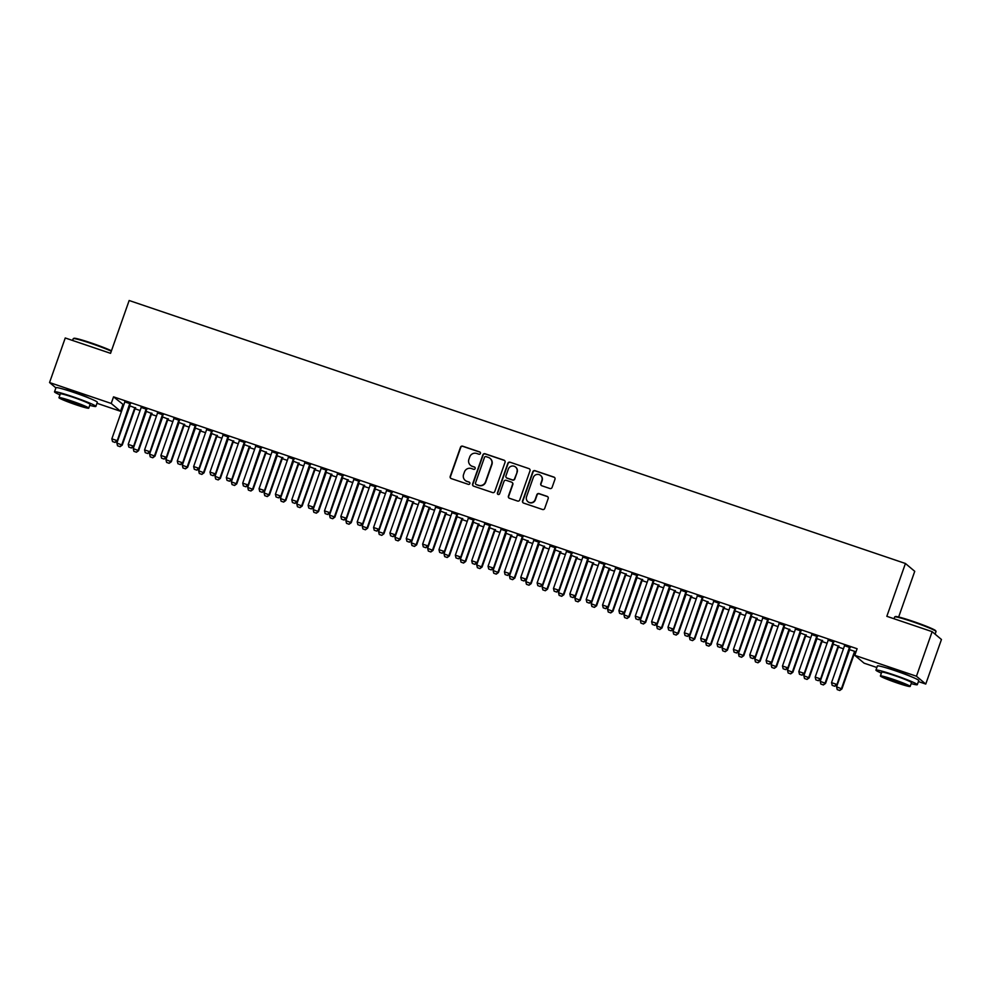 <?xml version="1.0" encoding="UTF-8"?>
<svg xmlns="http://www.w3.org/2000/svg" width="991" height="991" viewBox="0 0 991 991"><rect width="100%" height="100%" fill="white"/><g stroke="black" fill="none" stroke-linecap="round" stroke-linejoin="round"><path stroke-width="1.49" d="M480.449 453.457A1.202 1.189 -49.9 0 0 479.718 451.946L462.661 446.173A1.722 1.697 -49.9 0 0 460.493 447.238L450.211 476.411A1.722 1.697 -49.9 0 0 451.252 478.579L468.309 484.351A1.202 1.189 -49.9 0 0 469.486 482.295A1.202 1.189 -49.9 0 0 469.115 482.084L466.897 481.341A5.512 5.413 -49.9 0 1 463.59 474.404L464.445 471.976A5.512 5.413 -49.9 0 1 471.406 468.532L473.611 469.288A1.202 1.189 -49.9 0 0 474.788 467.232A1.202 1.189 -49.9 0 0 474.416 467.021L472.212 466.265A5.512 5.413 -49.9 0 1 468.892 459.341L469.746 456.913A5.512 5.413 -49.9 0 1 476.721 453.469L478.926 454.212A1.202 1.189 -49.9 0 0 480.449 453.457M480.214 452.268A1.202 1.189 -49.9 0 0 479.978 452.156L462.921 446.384A1.722 1.697 -49.9 0 0 460.741 447.461L450.471 476.621A1.722 1.697 -49.9 0 0 450.843 478.368M469.598 482.406A1.202 1.189 -49.9 0 0 469.362 482.295L466.897 481.341M474.912 467.343A1.202 1.189 -49.9 0 0 474.664 467.232L472.212 466.265M886.363 667.884A13.676 0.917 19.4 0 1 896.409 670.796A13.676 0.917 19.4 0 1 910.568 676.407M64.948 389.612A13.676 0.917 19.4 0 1 74.982 392.523A13.676 0.917 19.4 0 1 89.153 398.134M549.918 488.513A1.722 1.697 -49.9 0 0 552.086 487.436L554.972 479.248A1.722 1.697 -49.9 0 0 553.932 477.092L534.991 470.675A1.722 1.697 -49.9 0 0 532.811 471.741L522.542 500.913A1.722 1.697 -49.9 0 0 523.582 503.081L542.523 509.498A1.722 1.697 -49.9 0 0 544.703 508.42L548.184 498.535A1.722 1.697 -49.9 0 0 547.143 496.367L539.042 493.617A1.722 1.697 -49.9 0 0 536.862 494.695L535.14 499.6A4.608 4.521 -49.9 0 1 527.881 501.669A4.608 4.521 -49.9 0 1 526.543 496.689L533.307 477.489A4.608 4.521 -49.9 0 1 540.566 475.42A4.608 4.521 -49.9 0 1 541.904 480.4L540.776 483.596A1.722 1.697 -49.9 0 0 541.804 485.763L549.918 488.513M876.862 667.5L864.09 663.165L854.787 655.336L857.104 648.733L113.544 396.846L111.215 403.448L120.518 411.265L96.969 403.287M854.787 655.336L916.452 676.234L925.755 684.063L918.397 681.56M55.905 387.89L49.55 382.551L65.245 337.981L110.558 353.329L129.152 300.508L905.44 563.495L886.834 616.315L932.147 631.663L916.452 676.234M49.55 382.551L111.215 403.448M505.038 462.339A1.722 1.697 -49.9 0 0 504.01 460.171L485.057 453.754A1.722 1.697 -49.9 0 0 482.89 454.832L472.608 483.992A1.722 1.697 -49.9 0 0 473.648 486.16L492.589 492.577A1.722 1.697 -49.9 0 0 494.769 491.499L505.038 462.339M510.031 462.215L528.971 468.632A1.722 1.697 -49.9 0 1 530.012 470.799L519.73 499.96A1.722 1.697 -49.9 0 1 517.562 501.037L509.448 498.287A1.722 1.697 -49.9 0 1 508.42 496.119L512.582 484.302A1.722 1.697 -49.9 0 0 511.542 482.134L506.166 480.313A1.722 1.697 -49.9 0 0 503.998 481.391L499.65 493.704A1.202 1.189 -49.9 0 1 497.755 494.249A1.202 1.189 -49.9 0 1 497.408 492.936L507.85 463.293A1.722 1.697 -49.9 0 1 510.031 462.215L528.971 468.632M898.651 616.997L914.743 571.324L905.44 563.495M833.79 642.069L828.067 640.136M838.82 646.305L832.923 643.989M801.075 630.994L795.352 629.05M806.117 635.219L800.208 632.902M768.372 619.908L762.649 617.963M773.401 624.132L767.492 621.828M735.656 608.821L729.933 606.888M740.686 613.057L734.777 610.741M702.941 597.746L697.218 595.802M707.97 601.971L702.074 599.654M670.226 586.66L664.503 584.727M675.255 590.896L669.359 588.58M637.51 575.573L631.787 573.64M642.54 579.809L636.643 577.493M604.807 564.498L599.084 562.554M609.837 568.723L603.928 566.406M572.092 553.412L566.369 551.479M577.121 557.648L571.212 555.332M539.377 542.337L533.654 540.392M544.406 546.561L538.497 544.245M506.661 531.25L500.938 529.305M511.69 535.474L505.794 533.17M473.946 520.164L468.223 518.231M478.975 524.4L473.079 522.084M441.23 509.089L435.52 507.144M446.272 513.313L440.363 510.997M408.527 498.002L402.804 496.07M413.557 502.239L407.648 499.922M375.812 486.915L370.089 484.983M380.841 491.152L374.932 488.836M343.097 475.841L337.374 473.896M348.126 480.065L342.229 477.749M310.381 464.754L304.658 462.822M315.411 468.991L309.514 466.674M277.666 453.68L271.943 451.735M282.695 457.904L276.799 455.587M244.963 442.593L239.24 440.648M249.992 446.817L244.083 444.501M212.247 431.506L206.524 429.574M217.277 435.743L211.368 433.426M179.532 420.432L173.809 418.487M184.561 424.656L178.653 422.339M146.817 409.345L141.094 407.412M151.846 413.581L145.95 411.265M113.544 396.846L123.764 404.985M129.784 405.79L129.771 406.223A1.759 1.722 130.1 0 1 129.672 406.756L116.876 443.064L122.24 445.108L135.024 408.788L140.127 410.522M146.135 411.327L146.123 411.76A1.759 1.722 130.1 0 1 146.024 412.293L133.24 448.601L138.591 450.645L151.388 414.337L156.479 416.059M162.499 416.864L162.474 417.31A1.759 1.722 130.1 0 1 162.375 417.83L149.591 454.151L154.955 456.194L167.739 419.874L172.843 421.609M178.851 422.401L178.838 422.847A1.759 1.722 130.1 0 1 178.739 423.368L165.943 459.688L171.307 461.732L184.091 425.412L189.194 427.146M195.202 427.951L195.19 428.385A1.759 1.722 130.1 0 1 195.091 428.917L182.307 465.225L187.658 467.269L200.455 430.961L205.558 432.683M211.566 433.488L211.554 433.934A1.759 1.722 130.1 0 1 211.455 434.454L198.658 470.775L204.022 472.818L216.806 436.498L221.91 438.22M227.918 439.025L227.905 439.471A1.759 1.722 130.1 0 1 227.806 439.992L215.022 476.312L220.374 478.356L233.17 442.036L238.261 443.77M244.281 444.575L244.257 445.009A1.759 1.722 130.1 0 1 244.158 445.541L231.374 481.849L236.738 483.893L249.521 447.585L254.625 449.307M260.633 450.112L260.621 450.558A1.759 1.722 130.1 0 1 260.522 451.078L247.725 487.399L253.089 489.443L265.873 453.122L270.977 454.844M276.984 455.649L276.972 456.095A1.759 1.722 130.1 0 1 276.873 456.616L264.089 492.936L269.453 494.98L282.237 458.66L287.34 460.394M293.348 461.199L293.336 461.633A1.759 1.722 130.1 0 1 293.237 462.165L280.441 498.473L285.804 500.517L298.588 464.209L303.692 465.931M309.7 466.736L309.688 467.182A1.759 1.722 130.1 0 1 309.588 467.702L296.805 504.023L302.156 506.067L314.952 469.746L320.043 471.468M326.064 472.273L326.039 472.719A1.759 1.722 130.1 0 1 325.94 473.24L313.156 509.56L318.52 511.604L331.304 475.284L336.407 477.018M342.415 477.823L342.403 478.257A1.759 1.722 130.1 0 1 342.304 478.789L329.507 515.097L334.871 517.141L347.668 480.833L352.759 482.555M358.767 483.36L358.754 483.794A1.759 1.722 130.1 0 1 358.655 484.326L345.871 520.647L351.235 522.678L364.019 486.37L369.123 488.092M375.131 488.897L375.118 489.343A1.759 1.722 130.1 0 1 375.019 489.864L362.223 526.184L367.587 528.228L380.371 491.908L385.474 493.642M396.734 497.445L401.826 499.179M407.846 499.984L407.834 500.418A1.759 1.722 130.1 0 1 407.722 500.95L394.938 537.258L400.302 539.302L413.086 502.994L418.19 504.716M424.198 505.521L424.185 505.967A1.759 1.722 130.1 0 1 424.086 506.488L411.302 542.808L416.654 544.852L429.45 508.532L434.541 510.266M440.561 511.071L440.537 511.505A1.759 1.722 130.1 0 1 440.438 512.037L427.654 548.345L433.017 550.389L445.801 514.069L450.905 515.803M456.913 516.608L456.901 517.042A1.759 1.722 130.1 0 1 456.801 517.575L444.005 553.882L449.369 555.926L462.153 519.618L467.257 521.34M473.264 522.146L473.252 522.591A1.759 1.722 130.1 0 1 473.153 523.112L460.369 559.432L465.72 561.476L478.517 525.156L483.608 526.878M489.628 527.683L489.616 528.129A1.759 1.722 130.1 0 1 489.517 528.649L476.721 564.969L482.084 567.013L494.868 530.693L499.972 532.427M505.98 533.232L505.967 533.666A1.759 1.722 130.1 0 1 505.868 534.199L493.084 570.506L498.436 572.55L511.232 536.242L516.323 537.964M522.344 538.77L522.319 539.215A1.759 1.722 130.1 0 1 522.22 539.736L509.436 576.056L514.8 578.1L527.584 541.78L532.687 543.502M538.695 544.307L538.683 544.753A1.759 1.722 130.1 0 1 538.584 545.273L525.787 581.593L531.151 583.637L543.935 547.317L549.039 549.051M555.047 549.856L555.034 550.29A1.759 1.722 130.1 0 1 554.935 550.823L542.151 587.13L547.503 589.174L560.299 552.867L565.403 554.588M571.411 555.394L571.398 555.84A1.759 1.722 130.1 0 1 571.299 556.36L558.503 592.68L563.867 594.724L576.651 558.404L581.754 560.126M587.762 560.931L587.75 561.377A1.759 1.722 130.1 0 1 587.651 561.897L574.867 598.217L580.218 600.261L593.014 563.941L598.106 565.675M604.126 566.48L604.101 566.914A1.759 1.722 130.1 0 1 604.002 567.447L591.218 603.754L596.582 605.798L609.366 569.491L614.47 571.212M620.477 572.018L620.465 572.451A1.759 1.722 130.1 0 1 620.366 572.984L607.57 609.304L612.933 611.348L625.717 575.028L630.821 576.75M636.829 577.555L636.817 578.001A1.759 1.722 130.1 0 1 636.717 578.521L623.934 614.841L629.297 616.885L642.081 580.565L647.185 582.299M653.193 583.104L653.18 583.538A1.759 1.722 130.1 0 1 653.081 584.071L640.285 620.378L645.649 622.422L658.433 586.115L663.536 587.836M669.544 588.642L669.532 589.075A1.759 1.722 130.1 0 1 669.433 589.608L656.649 625.928L662 627.96L674.797 591.652L679.888 593.374M685.908 594.179L685.883 594.625A1.759 1.722 130.1 0 1 685.784 595.145L673 631.465L678.364 633.509L691.148 597.189L696.252 598.923M702.26 599.728L702.247 600.162A1.759 1.722 130.1 0 1 702.148 600.695L689.352 637.002L694.716 639.046L707.512 602.726L712.603 604.46M718.611 605.266L718.599 605.699A1.759 1.722 130.1 0 1 718.5 606.232L705.716 642.54L711.08 644.584L723.864 608.276L728.967 609.998M734.975 610.803L734.963 611.249A1.759 1.722 130.1 0 1 734.864 611.769L722.067 648.089L727.431 650.133L740.215 613.813L745.319 615.547M751.327 616.34L751.314 616.786A1.759 1.722 130.1 0 1 751.215 617.306L738.431 653.626L743.783 655.67L756.579 619.35L761.67 621.084M767.691 621.89L767.666 622.323A1.759 1.722 130.1 0 1 767.567 622.856L754.783 659.164L760.147 661.208L772.93 624.9L778.034 626.622M784.042 627.427L784.03 627.873A1.759 1.722 130.1 0 1 783.931 628.393L771.134 664.713L776.498 666.757L789.294 630.437L794.386 632.159M800.394 632.964L800.381 633.41A1.759 1.722 130.1 0 1 800.282 633.93L787.498 670.25L792.862 672.294L805.646 635.974L810.749 637.708M816.757 638.514L816.745 638.947A1.759 1.722 130.1 0 1 816.646 639.48L803.85 675.788L809.213 677.832L821.997 641.524L827.101 643.246M833.109 644.051L833.097 644.497A1.759 1.722 130.1 0 1 832.997 645.017L820.214 681.337L825.565 683.381L838.361 647.061L843.452 648.783M849.473 649.588L849.46 650.034A1.759 1.722 130.1 0 1 849.361 650.554L836.565 686.874L841.929 688.918L854.713 652.598L855.642 652.908M135.494 408.032L129.586 405.715M130.465 403.808L124.742 401.863M168.21 419.119L162.301 416.802M163.168 414.882L157.458 412.95M200.913 430.193L195.016 427.889M195.884 425.969L190.161 424.024M233.628 441.28L227.732 438.963M228.599 437.056L222.876 435.111M266.344 452.367L260.435 450.05M261.314 448.13L255.591 446.198M299.059 463.441L293.15 461.125M294.03 459.217L288.307 457.272M331.774 474.528L325.866 472.212M326.745 470.291L321.022 468.359M364.49 485.615L358.581 483.298M359.448 481.378L353.725 479.446M397.193 496.689L391.296 494.373M392.163 492.465L386.44 490.52M429.908 507.776L424.012 505.46M424.879 503.539L419.156 501.607M462.624 518.863L456.715 516.546M457.594 514.626L451.871 512.694M495.339 529.937L489.43 527.621M490.31 525.713L484.587 523.768M528.054 541.024L522.146 538.708M523.013 536.788L517.302 534.855M560.757 552.098L554.861 549.782M555.728 547.874L550.005 545.93M593.473 563.185L587.576 560.869M588.443 558.961L582.72 557.016M626.188 574.272L620.279 571.956M621.159 570.036L615.436 568.103M658.904 585.347L652.995 583.03M653.874 581.122L648.151 579.178M691.619 596.433L685.71 594.117M686.59 592.197L680.867 590.264M724.334 607.52L718.425 605.204M719.293 603.284L713.57 601.351M757.037 618.595L751.141 616.278M752.008 614.37L746.285 612.426M789.753 629.681L783.856 627.365M784.723 625.445L779 623.512M822.468 640.756L816.559 638.439M817.439 636.532L811.716 634.587M855.183 651.843L855.927 652.09M849.275 649.526L856.026 651.818M850.154 647.618L844.431 645.674M932.147 631.663L941.45 639.492L925.755 684.063M122.847 404.662L120.518 411.265M470.614 465.398A5.512 5.413 -49.9 0 0 472.459 466.476M465.312 480.474A5.512 5.413 -49.9 0 0 467.157 481.552M504.667 460.592A1.722 1.697 -49.9 0 0 504.258 460.381L485.317 453.965A1.722 1.697 -49.9 0 0 483.137 455.042L472.868 484.203A1.722 1.697 -49.9 0 0 473.24 485.962M486.024 456.616A1.202 1.189 -49.9 0 0 484.5 457.371L475.494 482.976A1.202 1.189 -49.9 0 0 476.213 484.488L478.542 485.28A5.512 5.413 -49.9 0 0 485.503 481.837L491.672 464.333A5.512 5.413 -49.9 0 0 488.352 457.408L486.024 456.616M490.198 458.486A5.512 5.413 -49.9 0 1 491.92 464.544L485.751 482.047A5.512 5.413 -49.9 0 1 478.789 485.491L476.46 484.698M512.211 482.543A1.722 1.697 -49.9 0 1 512.83 484.512L508.668 496.342A1.722 1.697 -49.9 0 0 509.04 498.089M510.278 462.425A1.722 1.697 -49.9 0 0 508.098 463.503L497.655 493.146A1.202 1.189 -49.9 0 0 497.891 494.336M516.906 472.026A4.608 4.521 -49.9 0 0 515.568 467.046A4.608 4.521 -49.9 0 0 508.309 469.115L505.93 475.878A1.722 1.697 -49.9 0 0 506.971 478.046L512.347 479.867A1.722 1.697 -49.9 0 0 514.527 478.789L517.153 472.236A4.608 4.521 -49.9 0 0 515.692 467.157M506.562 477.835A1.722 1.697 -49.9 0 0 507.219 478.257L506.971 478.046M517.153 472.236L514.775 479A1.722 1.697 -49.9 0 1 512.595 480.078L507.219 478.257M540.69 475.531A4.608 4.521 -49.9 0 1 542.151 480.61L541.024 483.806A1.722 1.697 -49.9 0 0 541.396 485.565M528.005 501.768A4.608 4.521 -49.9 0 0 535.388 499.811L535.14 499.6M547.8 496.788A1.722 1.697 -49.9 0 0 547.404 496.578L539.29 493.84A1.722 1.697 -49.9 0 0 537.11 494.905L535.388 499.811M554.588 477.501A1.722 1.697 -49.9 0 0 554.192 477.303L535.239 470.886A1.722 1.697 -49.9 0 0 533.071 471.964L522.802 501.124A1.722 1.697 -49.9 0 0 523.174 502.871M119.985 446.619L117.533 445.789L120.072 446.681L121.782 444.724L134.578 408.416A1.759 1.722 130.1 0 1 134.826 407.933L135.098 407.586M134.578 408.416L135.024 408.788A1.759 1.722 130.1 0 1 135.284 408.317L135.68 407.784M116.876 443.064L117.533 445.789M120.072 446.681L122.24 445.108M112.503 441.552L115.03 442.444L112.503 441.552L111.847 438.84L124.631 402.519A1.759 1.722 -49.9 0 0 124.73 401.999L124.755 401.553M130.056 403.349L129.796 403.709A1.759 1.722 -49.9 0 0 129.548 404.179L117.211 440.884L115.03 442.444M130.651 403.548L130.255 404.093A1.759 1.722 -49.9 0 0 129.994 404.563L117.211 440.884M111.847 438.84L116.752 440.5L114.956 442.382M136.349 452.156L133.896 451.326L136.424 452.218L138.145 450.273L150.929 413.953A1.759 1.722 130.1 0 1 151.189 413.482L151.45 413.123M150.929 413.953L151.388 414.337A1.759 1.722 130.1 0 1 151.635 413.866L152.032 413.321M133.24 448.601L133.896 451.326M136.424 452.218L138.591 450.645M152.701 457.693L150.248 456.863L152.775 457.768L154.497 455.81L167.281 419.49A1.759 1.722 130.1 0 1 167.541 419.02L167.801 418.66M167.281 419.49L167.739 419.874A1.759 1.722 130.1 0 1 167.987 419.404L168.396 418.871M149.591 454.151L150.248 456.863M152.775 457.768L154.955 456.194M128.867 447.102L131.394 447.994L128.867 447.102L128.198 444.377L140.995 408.057A1.759 1.722 -49.9 0 0 141.094 407.536L141.106 407.09M146.42 408.899L146.148 409.246A1.759 1.722 -49.9 0 0 145.9 409.729L133.562 446.421L131.394 447.994M147.002 409.097L146.606 409.63A1.759 1.722 -49.9 0 0 146.346 410.101L133.562 446.421M128.198 444.377L133.116 446.037L131.32 447.932M145.219 452.639L147.746 453.531L145.219 452.639L144.562 449.914L157.346 413.606A1.759 1.722 -49.9 0 0 157.445 413.074L157.458 412.64M162.772 414.436L162.512 414.795A1.759 1.722 -49.9 0 0 162.251 415.266L149.926 451.958L147.746 453.531M163.366 414.634L162.958 415.167A1.759 1.722 -49.9 0 0 162.71 415.65L149.926 451.958M144.562 449.914L149.468 451.574L147.671 453.469M111.302 351.21A21.926 1.474 -160.6 0 0 90.763 343.32A21.926 1.474 -160.6 0 0 73.309 338.612L73.978 338.29A21.393 1.437 19.4 0 1 91.023 342.898A21.393 1.437 19.4 0 1 111.45 350.777M89.747 405.331A21.926 1.474 -160.6 0 0 95.879 406.409A21.926 1.474 -160.6 0 0 72.046 396.474A21.926 1.474 -160.6 0 0 54.517 391.841A21.926 1.474 -160.6 0 0 59.968 394.839M95.879 406.409L97.329 402.272A21.926 1.474 -160.6 0 0 73.507 392.349A21.926 1.474 -160.6 0 0 55.967 387.716L54.517 391.841M58.965 397.676L60.302 393.873A15.782 1.065 19.4 0 1 72.938 397.218A15.782 1.065 19.4 0 1 90.082 404.365L88.744 408.156A15.782 1.065 -160.6 0 0 71.6 401.008A15.782 1.065 -160.6 0 0 58.965 397.676A15.782 1.065 -160.6 0 0 76.121 404.824A15.782 1.065 -160.6 0 0 88.744 408.156M72.405 401.689A10.17 0.681 -160.6 0 0 64.266 399.534A10.17 0.681 -160.6 0 0 75.316 404.142A10.17 0.681 -160.6 0 0 83.455 406.298A10.17 0.681 -160.6 0 0 72.405 401.689M73.309 338.612A21.926 1.474 -160.6 0 0 73.235 338.687L72.603 340.47M894.737 616.885L895.406 616.563A21.393 1.437 19.4 0 1 912.451 621.171A21.393 1.437 19.4 0 1 935.69 630.747L936.012 631.416A21.926 1.474 -160.6 0 0 912.191 621.592A21.926 1.474 -160.6 0 0 894.737 616.885A21.926 1.474 -160.6 0 0 894.662 616.959L894.031 618.756M935.095 634.141L936.024 631.527A21.926 1.474 -160.6 0 0 936.012 631.416M911.175 683.604A21.926 1.474 -160.6 0 0 917.307 684.682A21.926 1.474 -160.6 0 0 893.473 674.747A21.926 1.474 -160.6 0 0 875.945 670.114A21.926 1.474 -160.6 0 0 881.395 673.112M917.307 684.682L918.756 680.544A21.926 1.474 -160.6 0 0 894.935 670.622A21.926 1.474 -160.6 0 0 877.394 665.989L875.945 670.114M880.392 675.949L881.73 672.146A15.782 1.065 19.4 0 1 894.353 675.49A15.782 1.065 19.4 0 1 911.509 682.638L910.172 686.441A15.782 1.065 -160.6 0 0 893.015 679.293A15.782 1.065 -160.6 0 0 880.392 675.949A15.782 1.065 -160.6 0 0 897.549 683.096A15.782 1.065 -160.6 0 0 910.172 686.441M893.82 679.962A10.17 0.681 -160.6 0 0 885.694 677.807A10.17 0.681 -160.6 0 0 896.744 682.415A10.17 0.681 -160.6 0 0 904.882 684.57A10.17 0.681 -160.6 0 0 893.82 679.962M169.065 463.243L166.612 462.413L169.139 463.305L170.861 461.348L183.645 425.04A1.759 1.722 130.1 0 1 183.892 424.557L184.165 424.21M183.645 425.04L184.091 425.412A1.759 1.722 130.1 0 1 184.351 424.941L184.747 424.408M165.943 459.688L166.612 462.413M169.139 463.305L171.307 461.732M185.416 468.78L182.963 467.95L185.49 468.842L187.212 466.897L199.996 430.577A1.759 1.722 130.1 0 1 200.256 430.106L200.516 429.747M199.996 430.577L200.455 430.961A1.759 1.722 130.1 0 1 200.702 430.478L201.111 429.945M182.307 465.225L182.963 467.95M185.49 468.842L187.658 467.269M161.583 458.176L164.11 459.068L161.583 458.176L160.914 455.464L173.71 419.143A1.759 1.722 -49.9 0 0 173.809 418.611L173.821 418.177M179.136 419.973L178.863 420.333A1.759 1.722 -49.9 0 0 178.615 420.803L166.277 457.508L164.11 459.068M179.718 420.172L179.321 420.717A1.759 1.722 -49.9 0 0 179.061 421.187L166.277 457.508M160.914 455.464L165.819 457.124L164.035 459.006M177.934 463.714L180.461 464.618L177.934 463.714L177.278 461.001L190.061 424.681A1.759 1.722 -49.9 0 0 190.161 424.16L190.173 423.714M195.487 425.523L195.227 425.87A1.759 1.722 -49.9 0 0 194.967 426.341L182.629 463.045L180.461 464.618M196.082 425.721L195.673 426.254A1.759 1.722 -49.9 0 0 195.425 426.725L182.629 463.045M177.278 461.001L182.183 462.661L180.387 464.556M201.78 474.317L199.315 473.487L201.854 474.392L203.564 472.434L216.36 436.114A1.759 1.722 130.1 0 1 216.608 435.644L216.88 435.284M216.36 436.114L216.806 436.498A1.759 1.722 130.1 0 1 217.066 436.028L217.463 435.483M198.658 470.775L199.315 473.487M201.854 474.392L204.022 472.818M194.286 469.263L196.813 470.155L194.286 469.263L193.629 466.538L206.413 430.23A1.759 1.722 -49.9 0 0 206.512 429.698L206.537 429.264M211.839 431.06L211.579 431.419A1.759 1.722 -49.9 0 0 211.331 431.89L198.993 468.582L196.813 470.155M212.433 431.258L212.037 431.791A1.759 1.722 -49.9 0 0 211.777 432.274L198.993 468.582M193.629 466.538L198.534 468.198L196.738 470.093M218.131 479.867L215.679 479.037L218.206 479.929L219.928 477.972L232.712 441.664A1.759 1.722 130.1 0 1 232.972 441.181L233.232 440.834M232.712 441.664L233.17 442.036A1.759 1.722 130.1 0 1 233.418 441.565L233.814 441.032M215.022 476.312L215.679 479.037M218.206 479.929L220.374 478.356M210.649 474.8L213.176 475.692L210.649 474.8L209.981 472.088L222.777 435.767A1.759 1.722 -49.9 0 0 222.876 435.235L222.888 434.801M228.203 436.597L227.93 436.957A1.759 1.722 -49.9 0 0 227.682 437.427L215.344 474.119L213.176 475.692M228.785 436.796L228.388 437.341A1.759 1.722 -49.9 0 0 228.141 437.811L215.344 474.119M209.981 472.088L214.898 473.748L213.102 475.63M234.483 485.404L232.03 484.574L234.557 485.466L236.279 483.521L249.075 447.201A1.759 1.722 130.1 0 1 249.323 446.73L249.583 446.371M249.075 447.201L249.521 447.585A1.759 1.722 130.1 0 1 249.782 447.102L250.178 446.569M231.374 481.849L232.03 484.574M234.557 485.466L236.738 483.893M227.001 480.338L229.528 481.242L227.001 480.338L226.344 477.625L239.128 441.305A1.759 1.722 -49.9 0 0 239.227 440.784L239.24 440.338M244.554 442.135L244.294 442.494A1.759 1.722 -49.9 0 0 244.034 442.965L231.708 479.669L229.528 481.242M245.149 442.345L244.74 442.878A1.759 1.722 -49.9 0 0 244.492 443.349L231.708 479.669M226.344 477.625L231.25 479.285L229.454 481.18M250.847 490.941L248.394 490.111L250.921 491.003L252.643 489.059L265.427 452.738A1.759 1.722 130.1 0 1 265.675 452.268L265.947 451.908M265.427 452.738L265.873 453.122A1.759 1.722 130.1 0 1 266.133 452.652L266.529 452.107M247.725 487.399L248.394 490.111M250.921 491.003L253.089 489.443M243.365 485.887L245.892 486.779L243.365 485.887L242.696 483.162L255.492 446.854A1.759 1.722 -49.9 0 0 255.591 446.322L255.604 445.888M260.918 447.684L260.645 448.031A1.759 1.722 -49.9 0 0 260.398 448.514L248.06 485.206L245.892 486.779M261.5 447.882L261.104 448.415A1.759 1.722 -49.9 0 0 260.844 448.886L248.06 485.206M242.696 483.162L247.601 484.822L245.818 486.717M267.198 496.491L264.746 495.661L267.273 496.553L268.995 494.596L281.778 458.288A1.759 1.722 130.1 0 1 282.039 457.805L282.299 457.458M281.778 458.288L282.237 458.66A1.759 1.722 130.1 0 1 282.485 458.189L282.893 457.656M264.089 492.936L264.746 495.661M267.273 496.553L269.453 494.98M259.716 491.425L262.243 492.316L259.716 491.425L259.06 488.699L271.844 452.392A1.759 1.722 -49.9 0 0 271.943 451.859L271.955 451.425M277.269 453.221L277.009 453.581A1.759 1.722 -49.9 0 0 276.749 454.051L264.411 490.743L262.243 492.316M277.864 453.42L277.455 453.965A1.759 1.722 -49.9 0 0 277.207 454.435L264.411 490.743M259.06 488.699L263.965 490.372L262.169 492.254M283.562 502.028L281.11 501.198L283.637 502.09L285.346 500.133L298.142 463.825A1.759 1.722 130.1 0 1 298.39 463.354L298.663 462.995M298.142 463.825L298.588 464.209A1.759 1.722 130.1 0 1 298.848 463.726L299.245 463.193M280.441 498.473L281.11 501.198M283.637 502.09L285.804 500.517M276.068 496.962L278.607 497.866L276.068 496.962L275.411 494.249L288.195 457.929A1.759 1.722 -49.9 0 0 288.307 457.408L288.319 456.962M293.621 458.759L293.361 459.118A1.759 1.722 -49.9 0 0 293.113 459.589L280.775 496.293L278.607 497.866M294.216 458.969L293.819 459.502A1.759 1.722 -49.9 0 0 293.559 459.973L280.775 496.293M275.411 494.249L280.317 495.909L278.521 497.792M299.914 507.565L297.461 506.735L299.988 507.627L301.71 505.683L314.494 469.362A1.759 1.722 130.1 0 1 314.754 468.892L315.014 468.532M314.494 469.362L314.952 469.746A1.759 1.722 130.1 0 1 315.2 469.276L315.609 468.731M296.805 504.023L297.461 506.735M299.988 507.627L302.156 506.067M292.432 502.511L294.959 503.403L292.432 502.511L291.775 499.786L304.559 463.466A1.759 1.722 -49.9 0 0 304.658 462.946L304.671 462.5M309.985 464.308L309.712 464.655A1.759 1.722 -49.9 0 0 309.465 465.138L297.127 501.83L294.959 503.403M310.567 464.506L310.171 465.039A1.759 1.722 -49.9 0 0 309.923 465.51L297.127 501.83M291.775 499.786L296.681 501.446L294.884 503.341M316.265 513.115L313.813 512.285L316.34 513.177L318.061 511.22L330.858 474.912A1.759 1.722 130.1 0 1 331.105 474.429L331.366 474.082M330.858 474.912L331.304 475.284A1.759 1.722 130.1 0 1 331.564 474.813L331.96 474.28M313.156 509.56L313.813 512.285M316.34 513.177L318.52 511.604M308.783 508.049L311.31 508.94L308.783 508.049L308.127 505.323L320.911 469.016A1.759 1.722 -49.9 0 0 321.01 468.483L321.034 468.049M326.336 469.845L326.076 470.205A1.759 1.722 -49.9 0 0 325.816 470.675L313.49 507.367L311.31 508.94M326.931 470.044L326.522 470.576A1.759 1.722 -49.9 0 0 326.274 471.059L313.49 507.367M308.127 505.323L313.032 506.996L311.236 508.879M332.629 518.652L330.176 517.822L332.703 518.714L334.425 516.757L347.209 480.449A1.759 1.722 130.1 0 1 347.457 479.978L347.73 479.619M347.209 480.449L347.668 480.833A1.759 1.722 130.1 0 1 347.915 480.35L348.312 479.817M329.507 515.097L330.176 517.822M332.703 518.714L334.871 517.141M325.147 513.586L327.674 514.49L325.147 513.586L324.478 510.873L337.274 474.553A1.759 1.722 -49.9 0 0 337.374 474.032L337.386 473.587M342.7 475.383L342.428 475.742A1.759 1.722 -49.9 0 0 342.18 476.213L329.842 512.917L327.674 514.49M343.282 475.581L342.886 476.126A1.759 1.722 -49.9 0 0 342.626 476.597L329.842 512.917M324.478 510.873L329.384 512.533L327.6 514.416M348.981 524.189L346.528 523.359L349.055 524.251L350.777 522.307L363.561 485.986A1.759 1.722 130.1 0 1 363.821 485.516L364.081 485.156M363.561 485.986L364.019 486.37A1.759 1.722 130.1 0 1 364.267 485.9L364.676 485.355M345.871 520.647L346.528 523.359M349.055 524.251L351.235 522.678M341.499 519.135L344.026 520.027L341.499 519.135L340.842 516.41L353.626 480.09A1.759 1.722 -49.9 0 0 353.725 479.57L353.737 479.124M359.052 480.932L358.792 481.279A1.759 1.722 -49.9 0 0 358.531 481.762L346.193 518.454L344.026 520.027M359.646 481.13L359.238 481.663A1.759 1.722 -49.9 0 0 358.99 482.134L346.193 518.454M340.842 516.41L345.748 518.07L343.951 519.965M365.345 529.739L362.892 528.897L365.419 529.801L367.128 527.844L379.925 491.524A1.759 1.722 130.1 0 1 380.172 491.053L380.445 490.706M379.925 491.524L380.371 491.908A1.759 1.722 130.1 0 1 380.631 491.437L381.027 490.904M362.223 526.184L362.892 528.897M365.419 529.801L367.587 528.228M357.85 524.673L360.39 525.564L357.85 524.673L357.194 521.947L369.99 485.64A1.759 1.722 -49.9 0 0 370.089 485.107L370.101 484.673M375.416 486.47L375.143 486.829A1.759 1.722 -49.9 0 0 374.895 487.299L362.557 523.991L360.39 525.564M375.998 486.668L375.601 487.2A1.759 1.722 -49.9 0 0 375.341 487.683L362.557 523.991M357.194 521.947L362.099 523.62L360.303 525.503M391.482 494.447L391.47 494.881A1.759 1.722 130.1 0 1 391.371 495.413L378.587 531.721L383.492 533.381L396.276 497.073A1.759 1.722 130.1 0 1 396.536 496.59L396.796 496.243M381.696 535.276L379.243 534.446L381.77 535.338L383.938 533.765L396.734 497.457A1.759 1.722 130.1 0 1 396.982 496.974L397.391 496.441M378.587 531.721L379.243 534.446M381.77 535.338L383.938 533.765M374.214 530.21L376.741 531.102L374.214 530.21L373.557 527.497L386.341 491.177A1.759 1.722 -49.9 0 0 386.44 490.656L386.453 490.211M391.767 492.007L391.495 492.366A1.759 1.722 -49.9 0 0 391.247 492.837L378.909 529.541L376.741 531.102M392.349 492.205L391.953 492.75A1.759 1.722 -49.9 0 0 391.705 493.221L378.909 529.541M373.557 527.497L378.463 529.157L376.667 531.04M398.048 540.813L395.595 539.984L398.134 540.875L399.844 538.931L412.64 502.61A1.759 1.722 130.1 0 1 412.888 502.14L413.148 501.78M412.64 502.61L413.086 502.994A1.759 1.722 130.1 0 1 413.346 502.524L413.743 501.979M394.938 537.258L395.595 539.984M398.134 540.875L400.302 539.302M390.565 535.759L393.093 536.651L390.565 535.759L389.909 533.034L402.693 496.714A1.759 1.722 -49.9 0 0 402.792 496.194L402.817 495.748M408.119 497.556L407.858 497.903A1.759 1.722 -49.9 0 0 407.598 498.386L395.273 535.078L393.093 536.651M408.713 497.755L408.304 498.287A1.759 1.722 -49.9 0 0 408.057 498.758L395.273 535.078M389.909 533.034L394.814 534.694L393.018 536.589M414.411 546.351L411.959 545.521L414.486 546.425L416.208 544.468L428.992 508.148A1.759 1.722 130.1 0 1 429.239 507.677L429.512 507.318M428.992 508.148L429.45 508.532A1.759 1.722 130.1 0 1 429.698 508.061L430.094 507.528M411.302 542.808L411.959 545.521M414.486 546.425L416.654 544.852M406.929 541.297L409.456 542.188L406.929 541.297L406.26 538.571L419.057 502.264A1.759 1.722 -49.9 0 0 419.156 501.731L419.168 501.297M424.482 503.094L424.21 503.453A1.759 1.722 -49.9 0 0 423.962 503.924L411.624 540.615L409.456 542.188M425.065 503.292L424.668 503.824A1.759 1.722 -49.9 0 0 424.408 504.308L411.624 540.615M406.26 538.571L411.178 540.231L409.382 542.127M430.763 551.9L428.31 551.07L430.837 551.962L432.559 550.005L445.343 513.697A1.759 1.722 130.1 0 1 445.603 513.214L445.863 512.867M445.343 513.697L445.801 514.069A1.759 1.722 130.1 0 1 446.049 513.598L446.458 513.065M427.654 548.345L428.31 551.07M430.837 551.962L433.017 550.389M423.281 546.834L425.808 547.726L423.281 546.834L422.624 544.121L435.408 507.801A1.759 1.722 -49.9 0 0 435.507 507.281L435.52 506.835M440.834 508.631L440.574 508.99A1.759 1.722 -49.9 0 0 440.314 509.461L427.976 546.165L425.808 547.726M441.429 508.829L441.02 509.374A1.759 1.722 -49.9 0 0 440.772 509.845L427.976 546.165M422.624 544.121L427.53 545.781L425.734 547.664M447.127 557.438L444.674 556.608L447.201 557.499L448.911 555.555L461.707 519.234A1.759 1.722 130.1 0 1 461.955 518.764L462.227 518.404M461.707 519.234L462.153 519.618A1.759 1.722 130.1 0 1 462.413 519.135L462.809 518.603M444.005 553.882L444.674 556.608M447.201 557.499L449.369 555.926M439.632 552.383L442.172 553.275L439.632 552.383L438.976 549.658L451.772 513.338A1.759 1.722 -49.9 0 0 451.871 512.818L451.884 512.372M457.198 514.18L456.925 514.527A1.759 1.722 -49.9 0 0 456.678 515.01L444.34 551.702L442.172 553.275M457.78 514.379L457.384 514.911A1.759 1.722 -49.9 0 0 457.124 515.382L444.34 551.702M438.976 549.658L443.881 551.318L442.097 553.213M463.478 562.975L461.026 562.145L463.553 563.049L465.275 561.092L478.058 524.772A1.759 1.722 130.1 0 1 478.319 524.301L478.579 523.942M478.058 524.772L478.517 525.156A1.759 1.722 130.1 0 1 478.764 524.685L479.173 524.14M460.369 559.432L461.026 562.145M463.553 563.049L465.72 561.476M455.996 557.921L458.523 558.813L455.996 557.921L455.34 555.195L468.124 518.888A1.759 1.722 -49.9 0 0 468.223 518.355L468.235 517.921M473.549 519.718L473.289 520.077A1.759 1.722 -49.9 0 0 473.029 520.548L460.691 557.239L458.523 558.813M474.132 519.916L473.735 520.448A1.759 1.722 -49.9 0 0 473.487 520.932L460.691 557.239M455.34 555.195L460.245 556.855L458.449 558.751M479.83 568.524L477.377 567.694L479.917 568.586L481.626 566.629L494.422 530.321A1.759 1.722 130.1 0 1 494.67 529.838L494.943 529.491M494.422 530.321L494.868 530.693A1.759 1.722 130.1 0 1 495.128 530.222L495.525 529.69M476.721 564.969L477.377 567.694M479.917 568.586L482.084 567.013M472.348 563.458L474.875 564.35L472.348 563.458L471.691 560.745L484.475 524.425A1.759 1.722 -49.9 0 0 484.574 523.892L484.599 523.459M489.901 525.255L489.641 525.614A1.759 1.722 -49.9 0 0 489.393 526.085L477.055 562.777L474.875 564.35M490.495 525.453L490.087 525.998A1.759 1.722 -49.9 0 0 489.839 526.469L477.055 562.777M471.691 560.745L476.597 562.405L474.8 564.288M496.194 574.062L493.741 573.232L496.268 574.123L497.99 572.179L510.774 535.858A1.759 1.722 130.1 0 1 511.022 535.388L511.294 535.029M510.774 535.858L511.232 536.242A1.759 1.722 130.1 0 1 511.48 535.759L511.876 535.227M493.084 570.506L493.741 573.232M496.268 574.123L498.436 572.55M488.712 568.995L491.239 569.899L488.712 568.995L488.043 566.282L500.839 529.962A1.759 1.722 -49.9 0 0 500.938 529.442L500.95 528.996M506.265 530.804L505.992 531.151A1.759 1.722 -49.9 0 0 505.744 531.622L493.407 568.326L491.239 569.899M506.847 531.003L506.451 531.535A1.759 1.722 -49.9 0 0 506.19 532.006L493.407 568.326M488.043 566.282L492.961 567.942L491.164 569.837M512.545 579.599L510.092 578.769L512.62 579.661L514.341 577.716L527.125 541.396A1.759 1.722 130.1 0 1 527.385 540.925L527.646 540.566M527.125 541.396L527.584 541.78A1.759 1.722 130.1 0 1 527.831 541.309L528.24 540.764M509.436 576.056L510.092 578.769M512.62 579.661L514.8 578.1M505.063 574.545L507.59 575.437L505.063 574.545L504.407 571.819L517.191 535.512A1.759 1.722 -49.9 0 0 517.29 534.979L517.302 534.545M522.616 536.342L522.356 536.688A1.759 1.722 -49.9 0 0 522.096 537.172L509.77 573.863L507.59 575.437M523.211 536.54L522.802 537.072A1.759 1.722 -49.9 0 0 522.554 537.556L509.77 573.863M504.407 571.819L509.312 573.479L507.516 575.375M528.909 585.148L526.456 584.318L528.983 585.21L530.705 583.253L543.489 546.945A1.759 1.722 130.1 0 1 543.737 546.462L544.009 546.115M543.489 546.945L543.935 547.317A1.759 1.722 130.1 0 1 544.195 546.846L544.592 546.314M525.787 581.593L526.456 584.318M528.983 585.21L531.151 583.637M521.415 580.082L523.954 580.974L521.415 580.082L520.758 577.357L533.554 541.049A1.759 1.722 -49.9 0 0 533.654 540.516L533.666 540.083M538.98 541.879L538.708 542.238A1.759 1.722 -49.9 0 0 538.46 542.709L526.122 579.401L523.954 580.974M539.562 542.077L539.166 542.622A1.759 1.722 -49.9 0 0 538.906 543.093L526.122 579.401M520.758 577.357L525.664 579.029L523.88 580.912M545.261 590.686L542.808 589.856L545.335 590.747L547.057 588.803L559.841 552.482A1.759 1.722 130.1 0 1 560.101 552.012L560.361 551.653M559.841 552.482L560.299 552.867A1.759 1.722 130.1 0 1 560.547 552.383L560.956 551.851M542.151 587.13L542.808 589.856M545.335 590.747L547.503 589.174M537.779 585.619L540.306 586.523L537.779 585.619L537.122 582.906L549.906 546.586A1.759 1.722 -49.9 0 0 550.005 546.066L550.017 545.62M555.332 547.416L555.071 547.775A1.759 1.722 -49.9 0 0 554.811 548.246L542.473 584.95L540.306 586.523M555.914 547.627L555.517 548.159A1.759 1.722 -49.9 0 0 555.27 548.63L542.473 584.95M537.122 582.906L542.027 584.566L540.231 586.449M561.624 596.223L559.159 595.393L561.699 596.285L563.408 594.34L576.205 558.02A1.759 1.722 130.1 0 1 576.452 557.549L576.725 557.19M576.205 558.02L576.651 558.404A1.759 1.722 130.1 0 1 576.911 557.933L577.307 557.388M558.503 592.68L559.159 595.393M561.699 596.285L563.867 594.724M554.13 591.169L556.657 592.061L554.13 591.169L553.474 588.443L566.257 552.136A1.759 1.722 -49.9 0 0 566.356 551.603L566.381 551.169M571.683 552.966L571.423 553.312A1.759 1.722 -49.9 0 0 571.175 553.796L558.837 590.487L556.657 592.061M572.278 553.164L571.881 553.696A1.759 1.722 -49.9 0 0 571.621 554.167L558.837 590.487M553.474 588.443L558.379 590.103L556.583 591.999M577.976 601.772L575.523 600.942L578.05 601.834L579.772 599.877L592.556 563.569A1.759 1.722 130.1 0 1 592.816 563.086L593.076 562.739M592.556 563.569L593.014 563.941A1.759 1.722 130.1 0 1 593.262 563.47L593.659 562.938M574.867 598.217L575.523 600.942M578.05 601.834L580.218 600.261M570.494 596.706L573.021 597.598L570.494 596.706L569.825 593.981L582.621 557.673A1.759 1.722 -49.9 0 0 582.72 557.14L582.733 556.707M588.047 558.503L587.774 558.862A1.759 1.722 -49.9 0 0 587.527 559.333L575.189 596.025L573.021 597.598M588.629 558.701L588.233 559.234A1.759 1.722 -49.9 0 0 587.985 559.717L575.189 596.025M569.825 593.981L574.743 595.653L572.947 597.536M594.327 607.31L591.875 606.48L594.402 607.372L596.124 605.414L608.92 569.107A1.759 1.722 130.1 0 1 609.168 568.636L609.428 568.277M608.92 569.107L609.366 569.491A1.759 1.722 130.1 0 1 609.614 569.007L610.022 568.475M591.218 603.754L591.875 606.48M594.402 607.372L596.582 605.798M586.845 602.243L589.372 603.147L586.845 602.243L586.189 599.53L598.973 563.21A1.759 1.722 -49.9 0 0 599.072 562.69L599.084 562.244M604.399 564.04L604.138 564.399A1.759 1.722 -49.9 0 0 603.878 564.87L591.553 601.574L589.372 603.147M604.993 564.238L604.584 564.783A1.759 1.722 -49.9 0 0 604.337 565.254L591.553 601.574M586.189 599.53L591.094 601.19L589.298 603.073M610.691 612.847L608.239 612.017L610.766 612.909L612.488 610.964L625.271 574.644A1.759 1.722 130.1 0 1 625.519 574.173L625.792 573.814M625.271 574.644L625.717 575.028A1.759 1.722 130.1 0 1 625.978 574.557L626.374 574.012M607.57 609.304L608.239 612.017M610.766 612.909L612.933 611.348M603.209 607.793L605.736 608.685L603.209 607.793L602.54 605.067L615.337 568.747A1.759 1.722 -49.9 0 0 615.436 568.227L615.448 567.781M620.762 569.59L620.49 569.936A1.759 1.722 -49.9 0 0 620.242 570.42L607.904 607.111L605.736 608.685M621.345 569.788L620.948 570.32A1.759 1.722 -49.9 0 0 620.688 570.791L607.904 607.111M602.54 605.067L607.446 606.727L605.662 608.623M627.043 618.396L624.59 617.554L627.117 618.458L628.839 616.501L641.623 580.181A1.759 1.722 130.1 0 1 641.883 579.71L642.143 579.363M641.623 580.181L642.081 580.565A1.759 1.722 130.1 0 1 642.329 580.094L642.738 579.562M623.934 614.841L624.59 617.554M627.117 618.458L629.297 616.885M619.561 613.33L622.088 614.222L619.561 613.33L618.904 610.605L631.688 574.297A1.759 1.722 -49.9 0 0 631.787 573.764L631.8 573.331M637.114 575.127L636.854 575.486A1.759 1.722 -49.9 0 0 636.594 575.957L624.256 612.649L622.088 614.222M637.708 575.325L637.3 575.858A1.759 1.722 -49.9 0 0 637.052 576.341L624.256 612.649M618.904 610.605L623.81 612.277L622.014 614.16M643.407 623.934L640.942 623.104L643.481 623.996L645.191 622.038L657.987 585.731A1.759 1.722 130.1 0 1 658.235 585.26L658.507 584.901M657.987 585.731L658.433 586.115A1.759 1.722 130.1 0 1 658.693 585.631L659.089 585.099M640.285 620.378L640.942 623.104M643.481 623.996L645.649 622.422M635.912 618.867L638.452 619.759L635.912 618.867L635.256 616.154L648.04 579.834A1.759 1.722 -49.9 0 0 648.139 579.314L648.164 578.868M653.465 580.664L653.205 581.023A1.759 1.722 -49.9 0 0 652.958 581.494L640.62 618.198L638.452 619.759M654.06 580.862L653.664 581.407A1.759 1.722 -49.9 0 0 653.403 581.878L640.62 618.198M635.256 616.154L640.161 617.814L638.365 619.697M659.758 629.471L657.306 628.641L659.833 629.533L661.554 627.588L674.338 591.268A1.759 1.722 130.1 0 1 674.598 590.797L674.859 590.438M674.338 591.268L674.797 591.652A1.759 1.722 130.1 0 1 675.044 591.181L675.441 590.636M656.649 625.928L657.306 628.641M659.833 629.533L662 627.96M652.276 624.417L654.803 625.309L652.276 624.417L651.607 621.691L664.404 585.371A1.759 1.722 -49.9 0 0 664.503 584.851L664.515 584.405M669.829 586.214L669.557 586.561A1.759 1.722 -49.9 0 0 669.309 587.044L656.971 623.735L654.803 625.309M670.412 586.412L670.015 586.945A1.759 1.722 -49.9 0 0 669.767 587.415L656.971 623.735M651.607 621.691L656.525 623.351L654.729 625.247M676.11 635.02L673.657 634.178L676.184 635.082L677.906 633.125L690.702 596.805A1.759 1.722 130.1 0 1 690.95 596.334L691.21 595.975M690.702 596.805L691.148 597.189A1.759 1.722 130.1 0 1 691.408 596.718L691.805 596.186M673 631.465L673.657 634.178M676.184 635.082L678.364 633.509M668.628 629.954L671.155 630.846L668.628 629.954L667.971 627.229L680.755 590.921A1.759 1.722 -49.9 0 0 680.854 590.388L680.867 589.955M686.181 591.751L685.921 592.11A1.759 1.722 -49.9 0 0 685.661 592.581L673.335 629.273L671.155 630.846M686.775 591.949L686.367 592.482A1.759 1.722 -49.9 0 0 686.119 592.965L673.335 629.273M667.971 627.229L672.877 628.901L671.08 630.784M692.474 640.558L690.021 639.728L692.548 640.62L694.27 638.662L707.054 602.355A1.759 1.722 130.1 0 1 707.301 601.871L707.574 601.525M707.054 602.355L707.512 602.726A1.759 1.722 130.1 0 1 707.76 602.255L708.156 601.723M689.352 637.002L690.021 639.728M692.548 640.62L694.716 639.046M684.992 635.491L687.519 636.383L684.992 635.491L684.323 632.778L697.119 596.458A1.759 1.722 -49.9 0 0 697.218 595.938L697.23 595.492M702.545 597.288L702.272 597.647A1.759 1.722 -49.9 0 0 702.024 598.118L689.686 634.822L687.519 636.383M703.127 597.486L702.73 598.031A1.759 1.722 -49.9 0 0 702.47 598.502L689.686 634.822M684.323 632.778L689.228 634.438L687.444 636.321M708.825 646.095L706.372 645.265L708.899 646.157L710.621 644.212L723.405 607.892A1.759 1.722 130.1 0 1 723.665 607.421L723.925 607.062M723.405 607.892L723.864 608.276A1.759 1.722 130.1 0 1 724.111 607.805L724.52 607.26M705.716 642.54L706.372 645.265M708.899 646.157L711.08 644.584M701.343 641.041L703.87 641.933L701.343 641.041L700.687 638.315L713.47 601.995A1.759 1.722 -49.9 0 0 713.57 601.475L713.582 601.029M718.896 602.838L718.636 603.185A1.759 1.722 -49.9 0 0 718.376 603.668L706.038 640.359L703.87 641.933M719.491 603.036L719.082 603.569A1.759 1.722 -49.9 0 0 718.834 604.039L706.038 640.359M700.687 638.315L705.592 639.975L703.796 641.871M725.189 651.632L722.736 650.802L725.263 651.706L726.973 649.749L739.769 613.429A1.759 1.722 130.1 0 1 740.017 612.958L740.289 612.599M739.769 613.429L740.215 613.813A1.759 1.722 130.1 0 1 740.475 613.342L740.872 612.81M722.067 648.089L722.736 650.802M725.263 651.706L727.431 650.133M717.695 646.578L720.234 647.47L717.695 646.578L717.038 643.853L729.834 607.545A1.759 1.722 -49.9 0 0 729.933 607.012L729.946 606.579M735.248 608.375L734.988 608.734A1.759 1.722 -49.9 0 0 734.74 609.205L722.402 645.897L720.234 647.47M735.842 608.573L735.446 609.106A1.759 1.722 -49.9 0 0 735.186 609.589L722.402 645.897M717.038 643.853L721.943 645.513L720.147 647.408M741.541 657.182L739.088 656.352L741.615 657.244L743.337 655.286L756.121 618.979A1.759 1.722 130.1 0 1 756.381 618.495L756.641 618.149M756.121 618.979L756.579 619.35A1.759 1.722 130.1 0 1 756.827 618.88L757.235 618.347M738.431 653.626L739.088 656.352M741.615 657.244L743.783 655.67M734.058 652.115L736.586 653.007L734.058 652.115L733.402 649.402L746.186 613.082A1.759 1.722 -49.9 0 0 746.285 612.549L746.297 612.116M751.612 613.912L751.339 614.271A1.759 1.722 -49.9 0 0 751.091 614.742L738.753 651.446L736.586 653.007M752.194 614.11L751.797 614.655A1.759 1.722 -49.9 0 0 751.55 615.126L738.753 651.446M733.402 649.402L738.307 651.062L736.511 652.945M757.892 662.719L755.439 661.889L757.979 662.781L759.688 660.836L772.485 624.516A1.759 1.722 130.1 0 1 772.732 624.045L772.992 623.686M772.485 624.516L772.93 624.9A1.759 1.722 130.1 0 1 773.191 624.417L773.587 623.884M754.783 659.164L755.439 661.889M757.979 662.781L760.147 661.208M750.41 657.652L752.937 658.557L750.41 657.652L749.753 654.94L762.537 618.619A1.759 1.722 -49.9 0 0 762.636 618.099L762.661 617.653M767.963 619.462L767.703 619.809A1.759 1.722 -49.9 0 0 767.443 620.279L755.117 656.983L752.937 658.557M768.558 619.66L768.149 620.193A1.759 1.722 -49.9 0 0 767.901 620.663L755.117 656.983M749.753 654.94L754.659 656.599L752.863 658.495M774.256 668.256L771.803 667.426L774.33 668.33L776.052 666.373L788.836 630.053A1.759 1.722 130.1 0 1 789.084 629.582L789.356 629.223M788.836 630.053L789.294 630.437A1.759 1.722 130.1 0 1 789.542 629.966L789.938 629.421M771.134 664.713L771.803 667.426M774.33 668.33L776.498 666.757M766.774 663.202L769.301 664.094L766.774 663.202L766.105 660.477L778.901 624.169A1.759 1.722 -49.9 0 0 779 623.636L779.013 623.203M784.327 624.999L784.054 625.358A1.759 1.722 -49.9 0 0 783.807 625.829L771.469 662.521L769.301 664.094M784.909 625.197L784.513 625.73A1.759 1.722 -49.9 0 0 784.253 626.213L771.469 662.521M766.105 660.477L771.01 662.137L769.227 664.032M790.607 673.806L788.155 672.976L790.682 673.868L792.404 671.91L805.188 635.603A1.759 1.722 130.1 0 1 805.448 635.12L805.708 634.773M805.188 635.603L805.646 635.974A1.759 1.722 130.1 0 1 805.894 635.504L806.302 634.971M787.498 670.25L788.155 672.976M790.682 673.868L792.862 672.294M783.125 668.739L785.652 669.631L783.125 668.739L782.469 666.026L795.253 629.706A1.759 1.722 -49.9 0 0 795.352 629.174L795.364 628.74M800.678 630.536L800.418 630.895A1.759 1.722 -49.9 0 0 800.158 631.366L787.82 668.058L785.652 669.631M801.273 630.734L800.864 631.279A1.759 1.722 -49.9 0 0 800.617 631.75L787.82 668.058M782.469 666.026L787.374 667.686L785.578 669.569M806.971 679.343L804.519 678.513L807.046 679.405L808.755 677.46L821.551 641.14A1.759 1.722 130.1 0 1 821.799 640.669L822.072 640.31M821.551 641.14L821.997 641.524A1.759 1.722 130.1 0 1 822.257 641.041L822.654 640.508M803.85 675.788L804.519 678.513M807.046 679.405L809.213 677.832M799.477 674.276L802.016 675.181L799.477 674.276L798.82 671.564L811.617 635.243A1.759 1.722 -49.9 0 0 811.716 634.723L811.728 634.277M817.042 636.073L816.77 636.433A1.759 1.722 -49.9 0 0 816.522 636.903L804.184 673.607L802.016 675.181M817.625 636.284L817.228 636.817A1.759 1.722 -49.9 0 0 816.968 637.287L804.184 673.607M798.82 671.564L803.726 673.223L801.93 675.119M823.323 684.88L820.87 684.05L823.397 684.942L825.119 682.997L837.903 646.677A1.759 1.722 130.1 0 1 838.163 646.206L838.423 645.847M837.903 646.677L838.361 647.061A1.759 1.722 130.1 0 1 838.609 646.59L839.018 646.045M820.214 681.337L820.87 684.05M823.397 684.942L825.565 683.381M815.841 679.826L818.368 680.718L815.841 679.826L815.184 677.101L827.968 640.793A1.759 1.722 -49.9 0 0 828.067 640.26L828.08 639.827M833.394 641.623L833.134 641.97A1.759 1.722 -49.9 0 0 832.874 642.453L820.536 679.145L818.368 680.718M833.976 641.821L833.58 642.354A1.759 1.722 -49.9 0 0 833.332 642.825L820.536 679.145M815.184 677.101L820.09 678.761L818.293 680.656M839.674 690.43L837.222 689.6L839.761 690.492L841.47 688.534L854.267 652.227A1.759 1.722 130.1 0 1 854.515 651.744L854.775 651.397M854.267 652.227L854.713 652.598A1.759 1.722 130.1 0 1 854.973 652.128L855.369 651.595M836.565 686.874L837.222 689.6M839.761 690.492L841.929 688.918M832.192 685.363L834.719 686.255L832.192 685.363L831.536 682.638L844.32 646.33A1.759 1.722 -49.9 0 0 844.419 645.798L844.443 645.364M849.745 647.16L849.485 647.519A1.759 1.722 -49.9 0 0 849.225 647.99L836.899 684.682L834.719 686.255M850.34 647.358L849.931 647.903A1.759 1.722 -49.9 0 0 849.683 648.374L836.899 684.682M831.536 682.638L836.441 684.31L834.645 686.193"/></g></svg>
